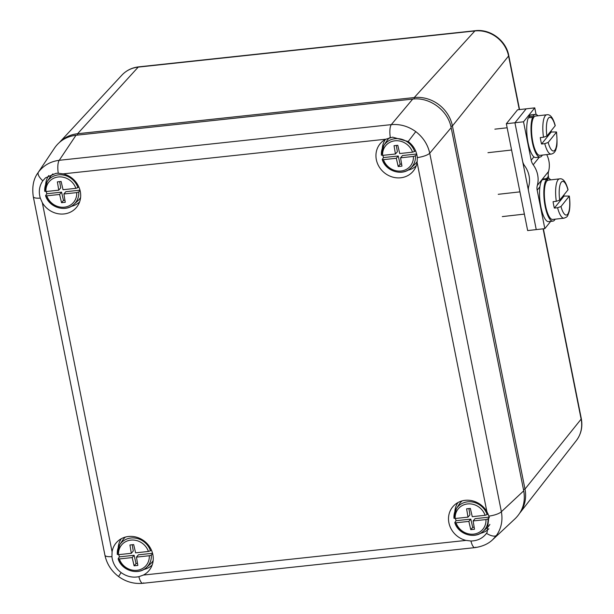 <?xml version="1.0" encoding="UTF-8"?>
<svg xmlns="http://www.w3.org/2000/svg" width="614" height="614" viewBox="0 0 614 614"><rect width="100%" height="100%" fill="white"/><g stroke="black" fill="none" stroke-linecap="round" stroke-linejoin="round"><path stroke-width="0.92" d="M79.613 201.868A20.346 18.566 40.4 0 1 71.132 206.388M45.636 184.684A20.346 18.566 40.4 0 1 48.767 175.558M37.538 173.463L38.421 172.166A11.305 4.605 35.9 0 0 42.826 180.785L45.459 177.883L55.951 173.34L58.276 173.232A11.305 3.492 -96.1 0 1 59.243 160.3L391.295 124.627C400.082 123.905 408.249 126.231 415.785 131.626C423.13 137.306 427.781 144.497 429.739 153.208A11.305 3.024 168.7 0 1 417.297 157.614C416.637 151.09 413.598 145.725 408.203 141.535L392.622 137.175L385.822 139.209L63.196 173.862L58.276 173.232M63.196 173.862A21.475 19.602 40.4 0 1 77.825 205.56A21.475 19.602 40.4 0 1 42.328 202.72L112.086 551.817L111.925 556.622C112.646 563.092 115.708 568.41 121.119 572.593C126.676 576.569 132.601 577.928 138.894 576.676L143.369 575.072L465.995 540.412L470.946 541.003C477.531 540.873 482.711 538.317 486.488 533.343L487.102 532.438L488.936 516.128L486.864 511.554L417.106 162.464L417.297 157.614M42.826 180.785C39.281 185.935 38.436 191.714 40.286 198.115L42.328 202.72M416.284 165.703A20.346 18.566 40.4 0 1 407.803 170.224M382.299 148.519A20.346 18.566 40.4 0 1 385.415 139.424M417.106 162.464A21.475 19.602 40.4 0 1 414.488 169.395A21.475 19.602 40.4 0 1 383.942 172.419A21.475 19.602 40.4 0 1 382.054 141.78A21.475 19.602 40.4 0 1 385.822 139.209M488.874 528.792A20.346 18.566 40.4 0 1 480.363 533.351M454.859 511.646A20.346 18.566 40.4 0 1 457.975 502.551M465.995 540.412A21.475 19.602 40.4 0 1 449.509 525.131A21.475 19.602 40.4 0 1 454.613 504.908A21.475 19.602 40.4 0 1 465.159 500.326A21.475 19.602 40.4 0 1 486.864 511.554M152.172 564.995A20.346 18.566 40.4 0 1 143.691 569.516M118.195 547.811A20.346 18.566 40.4 0 1 121.303 538.716M112.086 551.817A21.475 19.602 40.4 0 1 117.942 541.072A21.475 19.602 40.4 0 1 128.487 536.49A21.475 19.602 40.4 0 1 149.425 546.506A21.475 19.602 40.4 0 1 150.384 568.687A21.475 19.602 40.4 0 1 143.369 575.072M111.925 556.622A11.305 3.024 168.7 0 1 104.933 555.225C106.813 563.928 111.349 571.02 118.548 576.508L121.119 572.593M488.936 516.128A11.305 3.024 168.7 0 0 501.377 511.715L523.727 490.824L451.16 127.666L429.739 153.208L501.377 511.715C502.92 520.542 501.285 528.439 496.473 535.416L492.858 539.476M475.735 547.181A11.305 3.492 -96.1 0 1 474.906 547.627A11.305 3.492 -96.1 0 1 470.946 541.003M38.421 172.166C43.548 165.412 50.486 161.451 59.243 160.3L76.006 135.257L412.715 99.084C429.777 96.882 448.097 110.505 451.16 127.666M523.727 490.824C525.615 501.838 522.798 511.078 515.269 518.561L492.881 539.491M40.286 198.115A11.305 3.024 168.7 0 1 33.294 196.71C31.905 186.955 33.425 179.05 37.838 172.994L54.631 147.905C59.719 140.629 66.842 136.408 76.006 135.257M390.327 137.567A11.305 3.492 -96.1 0 1 391.295 124.627L412.715 99.084M143.684 582.855A11.305 3.492 -96.1 0 1 142.855 583.3A11.305 3.492 -96.1 0 1 138.894 576.676M536.076 114.442L534.763 107.864L526.167 108.832L514.939 122.762L536.245 229.605L527.656 230.572L506.343 123.729L517.579 109.799L526.167 108.832L514.939 122.762L506.343 123.729M548.855 178.52L548.402 176.272A11.305 10.377 38.9 0 1 548.555 171.483L537.319 185.413A11.305 10.377 -141.1 0 0 537.173 190.202L544.833 228.631L536.245 229.605L528.577 191.169A11.305 10.377 38.9 0 1 528.731 186.38A24.974 22.941 38.9 0 0 524.609 165.742A11.305 10.377 38.9 0 1 522.598 161.19L514.939 122.762L523.527 121.795L531.194 160.223A11.305 10.377 -141.1 0 0 533.205 164.775L539.361 157.138M537.319 185.413A24.974 22.941 -141.1 0 0 533.205 164.775M546.721 154.598A24.974 22.941 38.9 0 1 548.555 171.483M544.833 228.631L550.681 221.385M534.763 107.864L523.527 121.795M532.783 141.803A19.778 5.795 83.6 0 0 539.913 155.365L551.188 154.099A19.778 5.795 -96.4 0 1 544.771 143.653L541.556 144.014A19.778 5.795 -96.4 0 1 540.842 140.898A19.778 5.795 -96.4 0 1 540.274 137.605L543.497 137.244A19.778 5.795 -96.4 0 1 546.759 114.787L535.485 116.054A19.778 5.795 83.6 0 0 532.783 141.803M551.065 130.882A19.778 5.795 -96.4 0 1 551.234 132.002L556.522 131.979C557.228 141.028 557.182 146.201 556.384 147.513C555.77 151.297 554.043 153.485 551.188 154.099M555.018 125.333L555.148 125.816L546.897 136.055L543.497 137.244M556.43 132.225L548.172 142.463A16.954 4.966 83.6 0 0 554.856 150.169A16.954 4.966 83.6 0 0 556.43 132.225L556.522 131.979M544.771 143.653L548.172 142.463M551.234 132.002L541.556 144.014M547.719 180.309L547.442 178.651A21.475 6.293 83.6 0 1 548.102 178.451L543.804 178.935A21.475 6.293 83.6 0 1 544.495 178.989M555.156 219.175A21.475 6.293 83.6 0 1 552.907 221.132A21.475 6.293 83.6 0 1 544.587 203.042A21.475 6.293 83.6 0 1 546.69 179.227L546.959 180.884M550.727 179.864A21.475 6.293 83.6 0 0 548.102 178.451M543.229 179.618L543.152 179.135L547.442 178.651M546.69 179.227L542.392 179.71A21.475 6.293 83.6 0 0 540.289 203.526A21.475 6.293 83.6 0 0 548.617 221.616L552.907 221.132M548.294 180.14A19.778 5.795 83.6 0 0 544.748 200.44A19.778 5.795 83.6 0 0 552.723 219.451L563.997 218.177A19.778 5.795 -96.4 0 1 557.581 207.732L554.358 208.092A19.778 5.795 -96.4 0 1 553.076 201.684L556.299 201.323A19.778 5.795 -96.4 0 1 559.569 178.866L548.294 180.14M563.867 194.968A19.778 5.795 -96.4 0 1 564.043 196.089L569.324 196.058L560.981 206.542A16.954 4.966 83.6 0 0 567.658 214.248A16.954 4.966 83.6 0 0 569.232 196.303M557.581 207.732L560.981 206.542M559.699 200.133L567.958 189.895A16.954 4.966 83.6 0 0 561.273 182.197A16.954 4.966 83.6 0 0 559.699 200.133L556.299 201.323M567.82 189.411L567.958 189.895M554.358 208.092L564.043 196.089M533.574 117.589L533.19 116.084A21.475 6.293 83.6 0 1 535.301 114.373L531.003 114.856A21.475 6.293 83.6 0 0 528.9 116.568L533.19 116.084M542.346 155.089A21.475 6.293 83.6 0 1 540.105 157.054A21.475 6.293 83.6 0 1 532.246 141.711A21.475 6.293 83.6 0 1 532.584 117.358L532.96 118.863M537.925 115.785A21.475 6.293 83.6 0 0 535.301 114.373M529.191 117.742L528.9 116.568M532.584 117.358L528.286 117.842A21.475 6.293 83.6 0 0 527.948 142.195A21.475 6.293 83.6 0 0 535.807 157.537L540.105 157.054M59.627 142.256A33.663 30.723 40.4 0 1 77.571 133.729L414.235 97.565A33.663 30.723 40.4 0 1 452.426 125.947L524.985 489.074A33.663 30.723 40.4 0 1 520.02 512.759M125.448 537.058A18.366 16.762 -139.6 0 0 122.616 540.305L119.715 544.764A17.683 16.141 40.4 0 1 136.17 538.232A17.683 16.141 40.4 0 1 150.468 550.789L148.427 551.456A15.987 14.59 -139.6 0 0 130.866 540.097A15.987 14.59 -139.6 0 0 118.494 554.672L131.327 553.298L129.938 544.994L133.675 544.587L135.602 552.838L148.427 551.456M149.279 555.731L136.454 557.113L137.835 565.417L134.098 565.816L132.179 557.566L119.346 558.947A15.987 14.59 -139.6 0 0 136.907 570.314A15.987 14.59 -139.6 0 0 149.279 555.731L151.32 555.056A17.683 16.141 40.4 0 1 146.454 567.528L150.392 563.951A18.366 16.762 -139.6 0 0 153.147 560.636M151.32 555.056L152.648 553.721M137.498 563.376L136.047 563.529L134.121 555.286L119.392 556.867L118.126 558.771L119.346 558.947M119.392 556.867A17.983 16.409 40.4 0 1 118.809 554.642M151.336 549.914L150.468 550.789M152.548 553.306L138.396 554.826L136.454 557.113M136.047 563.529L134.098 565.816M134.121 555.286L132.179 557.566M132.225 544.748L133.269 551.011L131.327 553.298M118.494 554.672L117.305 554.35A17.683 16.141 40.4 0 1 119.715 544.764L117.266 554.434M64.938 200.248L63.48 200.41L61.561 192.159L46.833 193.74A17.983 16.409 40.4 0 1 46.273 191.622A17.983 16.409 40.4 0 1 46.25 191.514M76.719 192.604L63.894 193.986L65.276 202.29L61.538 202.689L59.619 194.446L46.787 195.82A15.987 14.59 -139.6 0 0 64.347 207.187A15.987 14.59 -139.6 0 0 76.719 192.604L78.761 191.929A17.683 16.141 40.4 0 1 73.895 204.401L77.832 200.824A18.366 16.762 -139.6 0 0 80.587 197.508M52.934 173.9A18.366 16.762 -139.6 0 0 50.056 177.177L47.155 181.637A17.683 16.141 40.4 0 1 63.61 175.105A17.683 16.141 40.4 0 1 77.909 187.661L75.867 188.337A15.987 14.59 -139.6 0 0 58.307 176.97A15.987 14.59 -139.6 0 0 45.935 191.545L58.76 190.171L57.378 181.867L61.116 181.46L63.035 189.711L75.867 188.337M78.776 186.786L77.909 187.661M78.761 191.929L80.089 190.593M46.833 193.74L45.566 195.643L46.787 195.82M63.48 200.41L61.538 202.689M61.561 192.159L59.619 194.446M59.665 181.621L60.709 187.884L58.76 190.171M79.989 190.179L65.836 191.698L63.894 193.986M45.935 191.545L44.745 191.223A17.683 16.141 40.4 0 1 47.155 181.637L44.699 191.315M401.61 164.084L400.151 164.237L398.233 155.994L383.504 157.575A17.983 16.409 40.4 0 1 382.936 155.449A17.983 16.409 40.4 0 1 382.921 155.35M413.391 156.44L400.566 157.821L401.947 166.125L398.21 166.524L396.291 158.274L383.458 159.655A15.987 14.59 -139.6 0 0 401.019 171.022A15.987 14.59 -139.6 0 0 413.391 156.44L415.432 155.764A17.683 16.141 40.4 0 1 410.566 168.236L414.504 164.659A18.366 16.762 -139.6 0 0 417.259 161.344M389.575 137.751A18.366 16.762 -139.6 0 0 386.728 141.013L383.827 145.464A17.683 16.141 40.4 0 1 400.274 138.941A17.683 16.141 40.4 0 1 414.58 151.497L412.539 152.165A15.987 14.59 -139.6 0 0 394.979 140.806A15.987 14.59 -139.6 0 0 382.606 155.38L395.431 154.007L394.05 145.702L397.788 145.295L399.706 153.546L412.539 152.165M415.486 150.583L414.58 151.497M415.432 155.764L416.783 154.406M383.504 157.575L382.238 159.471L383.458 159.655M400.151 164.237L398.21 166.524M398.233 155.994L396.291 158.274M396.329 145.457L397.381 151.719L395.431 154.007M416.691 154.007L402.508 155.534L400.566 157.821M382.606 155.38L381.417 155.058A17.683 16.141 40.4 0 1 383.827 145.464L381.371 155.142M462.119 500.894A18.366 16.762 -139.6 0 0 459.287 504.14L456.386 508.592A17.683 16.141 40.4 0 1 472.841 502.068A17.683 16.141 40.4 0 1 487.14 514.624L485.098 515.292A15.987 14.59 -139.6 0 0 467.538 503.933A15.987 14.59 -139.6 0 0 455.166 518.508L467.991 517.134L466.609 508.822L470.347 508.423L472.266 516.673L485.098 515.292M485.95 519.567L473.125 520.941L474.507 529.253L470.769 529.652L468.85 521.401L456.018 522.783A15.987 14.59 -139.6 0 0 473.578 534.142A15.987 14.59 -139.6 0 0 485.95 519.567L487.992 518.891A17.683 16.141 40.4 0 1 483.126 531.356L487.063 527.787A18.366 16.762 -139.6 0 0 489.857 524.41M487.992 518.891L489.343 517.541M474.169 527.211L472.711 527.365L470.792 519.122L456.064 520.703L454.797 522.598L456.018 522.783M456.064 520.703A17.983 16.409 40.4 0 1 455.481 518.477M488.007 513.741L487.14 514.624M489.235 517.134L475.067 518.661L473.125 520.941M472.711 527.365L470.769 529.652M470.792 519.122L468.85 521.401M468.896 508.576L469.94 514.847L467.991 517.134M455.166 518.508L453.976 518.185A17.683 16.141 40.4 0 1 456.386 508.592L453.93 518.27M496.473 535.416A11.305 4.605 -144.1 0 1 486.488 533.343M415.785 131.626L408.203 141.535M537.173 190.202L539.913 186.794M546.498 178.636L548.402 176.272M533.919 156.846L531.194 160.223M555.148 125.816A16.954 4.966 83.6 0 0 548.463 118.111A16.954 4.966 83.6 0 0 546.897 136.055M519.283 109.607L508.576 56.004L452.426 125.947L450.899 126.476M519.551 109.576L508.745 55.506A5.649 1.512 -11.3 0 1 508.576 56.004A29.71 27.123 -139.6 0 0 474.868 30.946L414.235 97.565L414.143 98.961M543.106 228.83L581.136 419.132A5.649 1.512 -11.3 0 0 581.304 418.633C582.816 426.822 581.159 434.144 576.331 440.591A29.71 27.123 -139.6 0 0 581.136 419.132L524.985 489.074L523.481 489.596M508.377 55.099A5.649 1.512 -11.3 0 1 508.745 55.506C506.105 40.509 490.279 28.743 475.305 30.7A5.649 1.742 -96.1 0 0 474.868 30.946L138.196 67.118L77.571 133.729L77.479 135.095M139.117 67.018A5.649 1.742 83.9 0 0 138.634 66.865A5.649 1.742 83.9 0 0 138.196 67.118A29.71 27.123 -139.6 0 0 121.887 75.138L59.55 142.325M543.375 228.799L581.304 418.633A5.649 1.512 -11.3 0 0 580.951 418.234M118.134 558.801C121.557 570.598 138.219 575.74 146.454 567.528A17.683 16.141 40.4 0 1 118.249 558.886M45.574 195.674C48.997 207.471 65.66 212.621 73.895 204.401A17.683 16.141 40.4 0 1 45.689 195.759M382.246 159.51C385.669 171.306 402.331 176.448 410.566 168.236A17.683 16.141 40.4 0 1 382.361 159.586M454.805 522.637C458.228 534.433 474.891 539.576 483.126 531.356A17.683 16.141 40.4 0 1 454.92 522.714M492.873 539.499C488.452 543.827 482.458 546.537 474.906 547.627L142.855 583.3C134.005 584.106 125.901 581.842 118.548 576.508M33.294 196.71L104.933 555.225M487.961 152.686L511.592 150.023M494.869 129.163L507.156 127.781M555.233 125.54C553.014 117.635 550.19 114.05 546.759 114.787M502.306 216.596L524.371 214.109M498.23 194.308L519.935 191.86M563.997 218.177C567.505 216.681 567.175 217.456 569.201 211.538C570.084 207.179 570.122 202.021 569.324 196.058M568.042 189.626C565.824 181.713 563 178.129 559.569 178.866M576.331 440.591L519.966 512.844M475.305 30.7L138.634 66.865C131.972 67.64 126.384 70.403 121.887 75.138"/></g></svg>
